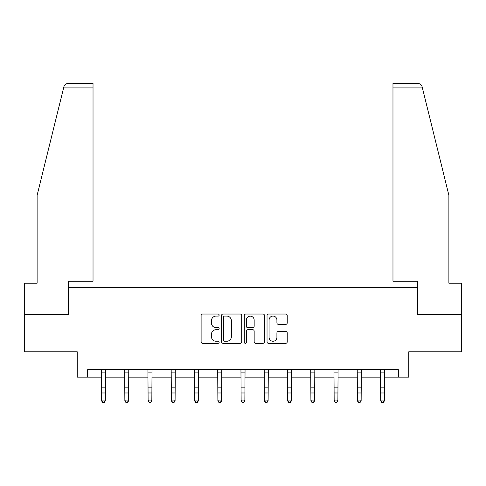<?xml version="1.0" encoding="UTF-8"?>
<svg xmlns="http://www.w3.org/2000/svg" width="486" height="486" viewBox="0 0 486 486"><rect width="100%" height="100%" fill="white"/><g stroke="black" fill="none" stroke-linecap="round" stroke-linejoin="round"><path stroke-width="0.73" d="M219.15 315.074A1.027 1.027 0 0 0 218.123 314.047L202.577 314.047A1.464 1.464 0 0 0 201.113 315.511L201.113 341.852A1.464 1.464 0 0 0 202.577 343.316L218.123 343.316A1.027 1.027 0 0 0 219.15 342.29A1.027 1.027 0 0 0 218.123 341.263L216.112 341.263A4.684 4.684 0 0 1 211.428 336.585L211.428 334.386A4.684 4.684 0 0 1 216.112 329.702L218.123 329.702A1.027 1.027 0 0 0 219.15 328.682A1.027 1.027 0 0 0 218.123 327.655L216.112 327.655A4.684 4.684 0 0 1 211.428 322.971L211.428 320.778A4.684 4.684 0 0 1 216.112 316.094L218.123 316.094A1.027 1.027 0 0 0 219.15 315.074M285.768 324.362A1.464 1.464 0 0 0 287.226 322.898L287.226 315.511A1.464 1.464 0 0 0 285.768 314.047L268.497 314.047A1.464 1.464 0 0 0 267.033 315.511L267.033 341.852A1.464 1.464 0 0 0 268.497 343.316L285.768 343.316A1.464 1.464 0 0 0 287.226 341.852L287.226 332.922A1.464 1.464 0 0 0 285.768 331.464L278.375 331.464A1.464 1.464 0 0 0 276.911 332.922L276.911 337.351A3.912 3.912 0 0 1 272.998 341.263A3.912 3.912 0 0 1 269.086 337.351L269.086 320.013A3.912 3.912 0 0 1 272.998 316.094A3.912 3.912 0 0 1 276.911 320.013L276.911 322.898A1.464 1.464 0 0 0 278.375 324.362L285.768 324.362M87.656 377.13L87.656 369.676L398.344 369.676L398.344 377.13L408.775 377.13L408.775 351.791L461.7 351.791L461.7 314.521L417.274 314.521L417.274 287.682L68.726 287.682L68.726 314.521L24.3 314.521L24.3 351.791L77.225 351.791L77.225 377.13L101.598 377.13M241.718 315.511A1.464 1.464 0 0 0 240.254 314.047L222.989 314.047A1.464 1.464 0 0 0 221.525 315.511L221.525 341.852A1.464 1.464 0 0 0 222.989 343.316L240.254 343.316A1.464 1.464 0 0 0 241.718 341.852L241.718 315.511M245.746 314.047L263.011 314.047A1.464 1.464 0 0 1 264.475 315.511L264.475 341.852A1.464 1.464 0 0 1 263.011 343.316L255.624 343.316A1.464 1.464 0 0 1 254.16 341.852L254.16 331.166A1.464 1.464 0 0 0 252.696 329.702L247.793 329.702A1.464 1.464 0 0 0 246.329 331.166L246.329 342.29A1.027 1.027 0 0 1 245.302 343.316A1.027 1.027 0 0 1 244.282 342.29L244.282 315.511A1.464 1.464 0 0 1 245.746 314.047M105.322 377.13L124.853 377.13M128.583 377.13L148.109 377.13M151.839 377.13L171.37 377.13M175.094 377.13L194.625 377.13M198.349 377.13L217.88 377.13M221.61 377.13L241.135 377.13M244.865 377.13L264.39 377.13M268.12 377.13L287.651 377.13M291.375 377.13L310.906 377.13M314.63 377.13L334.161 377.13M337.892 377.13L357.417 377.13M361.147 377.13L380.678 377.13M384.402 377.13L398.344 377.13M224.599 316.094A1.027 1.027 0 0 0 223.572 317.121L223.572 340.243A1.027 1.027 0 0 0 224.599 341.263L226.719 341.263A4.684 4.684 0 0 0 231.403 336.585L231.403 320.778A4.684 4.684 0 0 0 226.719 316.094L224.599 316.094M254.16 320.086A3.912 3.912 0 0 0 250.241 316.167A3.912 3.912 0 0 0 246.329 320.086L246.329 326.191A1.464 1.464 0 0 0 247.793 327.655L252.696 327.655A1.464 1.464 0 0 0 254.16 326.191L254.16 320.086M101.41 369.676L101.598 400.087L105.322 400.087L105.322 400.914L104.204 402.554L104.204 402.226L102.716 402.226L102.716 402.554L104.204 402.554M104.204 402.226L105.322 400.087L105.517 369.676M102.716 402.554L101.598 400.914L101.598 400.087L102.716 402.226M63.599 87.917L63.86 86.848C64.28 85.639 64.28 85.639 63.86 86.848C64.541 84.728 65.987 83.598 68.204 83.446L93.026 83.446L93.026 87.917L63.599 87.917L37.118 195.257L37.118 283.21L24.3 283.21L24.3 314.521M68.575 314.521L68.575 281.273L93.026 281.273L93.026 87.917M461.7 314.521L461.7 283.21L448.882 283.21L448.882 195.257L422.14 86.848C421.72 85.639 421.72 85.639 422.14 86.848C421.72 85.639 421.72 85.639 422.14 86.848C421.459 84.728 420.013 83.598 417.796 83.446L392.974 83.446L392.974 281.273L417.425 281.273L417.425 314.521M124.665 369.676L124.853 400.087L128.583 400.087L128.583 400.914L127.466 402.554L127.466 402.226L125.971 402.226L125.971 402.554L127.466 402.554M127.466 402.226L128.583 400.087L128.772 369.676M125.971 402.554L124.853 400.914L124.853 400.087L125.971 402.226M147.92 369.676L148.109 400.087L151.839 400.087L151.839 400.914L150.721 402.554L150.721 402.226L149.226 402.226L149.226 402.554L150.721 402.554M150.721 402.226L151.839 400.087L152.027 369.676M149.226 402.554L148.109 400.914L148.109 400.087L149.226 402.226M171.175 369.676L171.37 400.087L175.094 400.087L175.094 400.914L173.976 402.554L173.976 402.226L172.487 402.226L172.487 402.554L173.976 402.554M173.976 402.226L175.094 400.087L175.282 369.676M172.487 402.554L171.37 400.914L171.37 400.087L172.487 402.226M194.436 369.676L194.625 400.087L198.349 400.087L198.349 400.914L197.231 402.554L197.231 402.226L195.743 402.226L195.743 402.554L197.231 402.554M197.231 402.226L198.349 400.087L198.537 369.676M195.743 402.554L194.625 400.914L194.625 400.087L195.743 402.226M217.692 369.676L217.88 400.087L221.61 400.087L221.61 400.914L220.486 402.554L220.486 402.226L218.998 402.226L218.998 402.554L220.486 402.554M220.486 402.226L221.61 400.087L221.798 369.676M218.998 402.554L217.88 400.914L217.88 400.087L218.998 402.226M240.947 369.676L241.135 400.087L244.865 400.087L244.865 400.914L243.747 402.554L243.747 402.226L242.253 402.226L242.253 402.554L243.747 402.554M243.747 402.226L244.865 400.087L245.053 369.676M242.253 402.554L241.135 400.914L241.135 400.087L242.253 402.226M264.202 369.676L264.39 400.087L268.12 400.087L268.12 400.914L267.002 402.554L267.002 402.226L265.514 402.226L265.514 402.554L267.002 402.554M267.002 402.226L268.12 400.087L268.308 369.676M265.514 402.554L264.39 400.914L264.39 400.087L265.514 402.226M287.463 369.676L287.651 400.087L291.375 400.087L291.375 400.914L290.257 402.554L290.257 402.226L288.769 402.226L288.769 402.554L290.257 402.554M290.257 402.226L291.375 400.087L291.564 369.676M288.769 402.554L287.651 400.914L287.651 400.087L288.769 402.226M310.718 369.676L310.906 400.087L314.63 400.087L314.63 400.914L313.513 402.554L313.513 402.226L312.024 402.226L312.024 402.554L313.513 402.554M313.513 402.226L314.63 400.087L314.825 369.676M312.024 402.554L310.906 400.914L310.906 400.087L312.024 402.226M333.973 369.676L334.161 400.087L337.892 400.087L337.892 400.914L336.774 402.554L336.774 402.226L335.279 402.226L335.279 402.554L336.774 402.554M336.774 402.226L337.892 400.087L338.08 369.676M335.279 402.554L334.161 400.914L334.161 400.087L335.279 402.226M357.228 369.676L357.417 400.087L361.147 400.087L361.147 400.914L360.029 402.554L360.029 402.226L358.534 402.226L358.534 402.554L360.029 402.554M360.029 402.226L361.147 400.087L361.335 369.676M358.534 402.554L357.417 400.914L357.417 400.087L358.534 402.226M380.483 369.676L380.678 400.087L384.402 400.087L384.402 400.914L383.284 402.554L383.284 402.226L381.796 402.226L381.796 402.554L383.284 402.554M383.284 402.226L384.402 400.087L384.59 369.676M381.796 402.554L380.678 400.914L380.678 400.087L381.796 402.226M105.505 369.706L101.422 369.706M105.322 387.864L101.598 387.864M105.322 392.98L101.598 392.98M105.322 372.13L101.598 372.13M422.401 87.917L392.974 87.917M128.76 369.706L124.677 369.706M128.583 387.864L124.853 387.864M128.583 392.98L124.853 392.98M128.583 372.13L124.853 372.13M152.015 369.706L147.932 369.706M151.839 387.864L148.109 387.864M151.839 392.98L148.109 392.98M151.839 372.13L148.109 372.13M175.27 369.706L171.187 369.706M175.094 387.864L171.37 387.864M175.094 392.98L171.37 392.98M175.094 372.13L171.37 372.13M198.525 369.706L194.449 369.706M198.349 387.864L194.625 387.864M198.349 392.98L194.625 392.98M198.349 372.13L194.625 372.13M221.786 369.706L217.704 369.706M221.61 387.864L217.88 387.864M221.61 392.98L217.88 392.98M221.61 372.13L217.88 372.13M245.041 369.706L240.959 369.706M244.865 387.864L241.135 387.864M244.865 392.98L241.135 392.98M244.865 372.13L241.135 372.13M268.296 369.706L264.214 369.706M268.12 387.864L264.39 387.864M268.12 392.98L264.39 392.98M268.12 372.13L264.39 372.13M291.551 369.706L287.475 369.706M291.375 387.864L287.651 387.864M291.375 392.98L287.651 392.98M291.375 372.13L287.651 372.13M314.813 369.706L310.73 369.706M314.63 387.864L310.906 387.864M314.63 392.98L310.906 392.98M314.63 372.13L310.906 372.13M338.068 369.706L333.985 369.706M337.892 387.864L334.161 387.864M337.892 392.98L334.161 392.98M337.892 372.13L334.161 372.13M361.323 369.706L357.24 369.706M361.147 387.864L357.417 387.864M361.147 392.98L357.417 392.98M361.147 372.13L357.417 372.13M384.578 369.706L380.495 369.706M384.402 387.864L380.678 387.864M384.402 392.98L380.678 392.98M384.402 372.13L380.678 372.13"/></g></svg>
